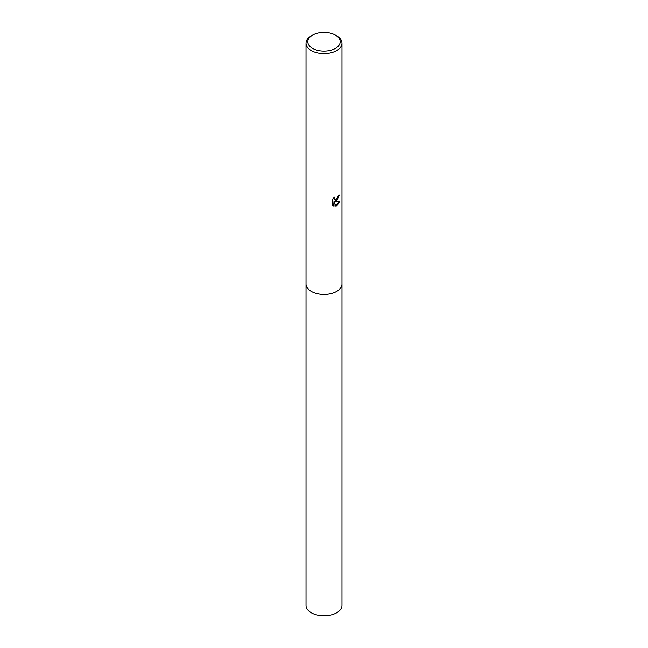<?xml version="1.0" encoding="UTF-8"?>
<svg xmlns="http://www.w3.org/2000/svg" width="648" height="648" viewBox="0 0 648 648"><rect width="100%" height="100%" fill="white"/><g stroke="black" fill="none" stroke-linecap="round" stroke-linejoin="round"><path stroke-width="0.97" d="M341.982 283.8A17.99 10.384 180 0 1 341.99 284.035A17.982 10.384 180 0 1 336.717 291.373A17.982 10.384 180 0 1 317.115 293.625A17.982 10.384 180 0 1 306.018 284.035A17.99 10.384 180 0 1 306.018 283.8M341.982 283.873A17.99 10.384 180 0 1 336.717 291.381A17.99 10.384 180 0 1 316.985 293.601A17.99 10.384 180 0 1 306.018 283.873M336.717 200.823L334.992 201.471L339.925 201.155L336.717 205.821L335.875 206.177L334.004 201.52L334.004 206.218L332.367 205.254L332.367 199.463L334.255 197.122L334.004 198.264L334.7 199.641L336.717 199.268L338.207 195.988A17.982 10.384 0 0 0 339.301 195.08L336.717 200.823M335.445 35.138L336.717 35.875A17.982 10.384 180 0 1 341.982 43.214A17.982 10.384 180 0 1 336.717 50.552A17.982 10.384 180 0 1 317.115 52.804A17.982 10.384 180 0 1 306.018 43.214A17.982 10.384 180 0 1 311.283 35.875L312.555 35.138A16.184 9.347 180 0 1 335.445 35.138A16.184 9.347 180 0 1 335.445 48.349A16.184 9.347 180 0 1 312.555 48.349A16.184 9.347 180 0 1 312.555 35.138L311.283 35.875M338.953 195.388L334.992 201.471M334.546 199.535L333.712 197.681M332.975 205.764L333.68 206.032L334.004 201.52M335.769 205.918L339.495 201.261M306.01 284.035A17.99 10.384 180 0 0 311.283 291.381A17.99 10.384 180 0 0 330.885 293.633A17.99 10.384 180 0 0 341.99 284.035L341.982 605.418A17.982 10.384 180 0 1 330.885 615.009A17.982 10.384 180 0 1 311.283 612.757A17.982 10.384 180 0 1 306.018 605.418L306.018 43.214M341.982 284.035L341.982 43.214"/></g></svg>
